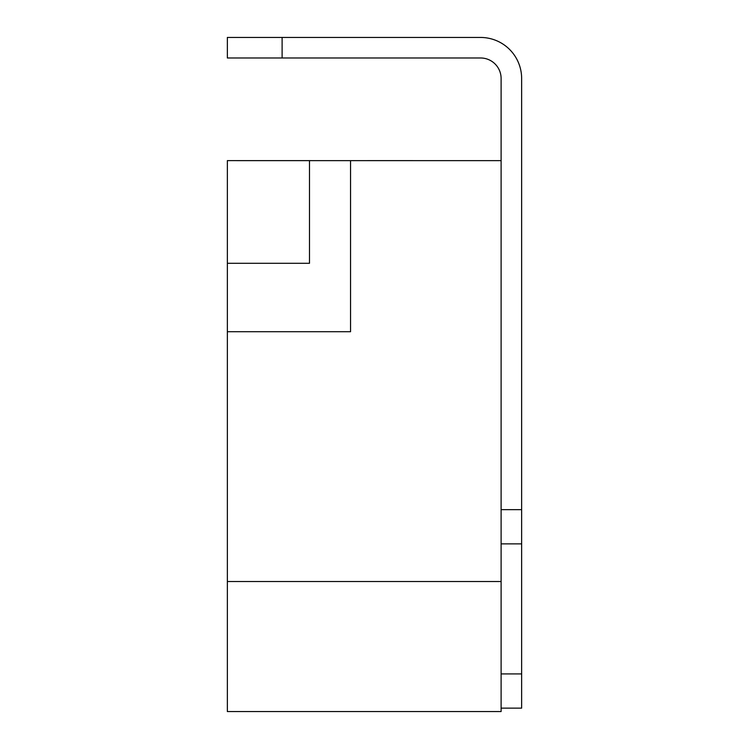 <?xml version="1.0" encoding="UTF-8"?>
<svg xmlns="http://www.w3.org/2000/svg" width="749" height="749" viewBox="0 0 749 749"><rect width="100%" height="100%" fill="white"/><g stroke="black" fill="none" stroke-linecap="round" stroke-linejoin="round"><path stroke-width="1.12" d="M282.111 37.45L227.359 37.45L227.359 57.982L282.111 57.982L282.111 37.45L480.577 37.45A41.064 41.064 0 0 1 521.641 78.514L521.641 543.877L501.109 543.877M501.109 673.913L521.641 673.913L521.641 543.877M521.641 673.913L521.641 708.133L501.109 708.133L521.641 708.133M282.111 57.982L480.577 57.982A20.532 20.532 0 0 1 501.109 78.514L501.109 581.524L227.359 581.524L227.359 711.55L501.109 711.55L501.109 581.524M309.487 160.642L501.109 160.642M367.647 160.642L227.359 160.632L227.359 581.524M442.94 160.642L367.647 160.632M309.487 160.632L309.487 263.292L227.359 263.292L227.359 331.723L350.551 331.723L350.551 160.642M501.109 509.666L521.641 509.666"/></g></svg>
